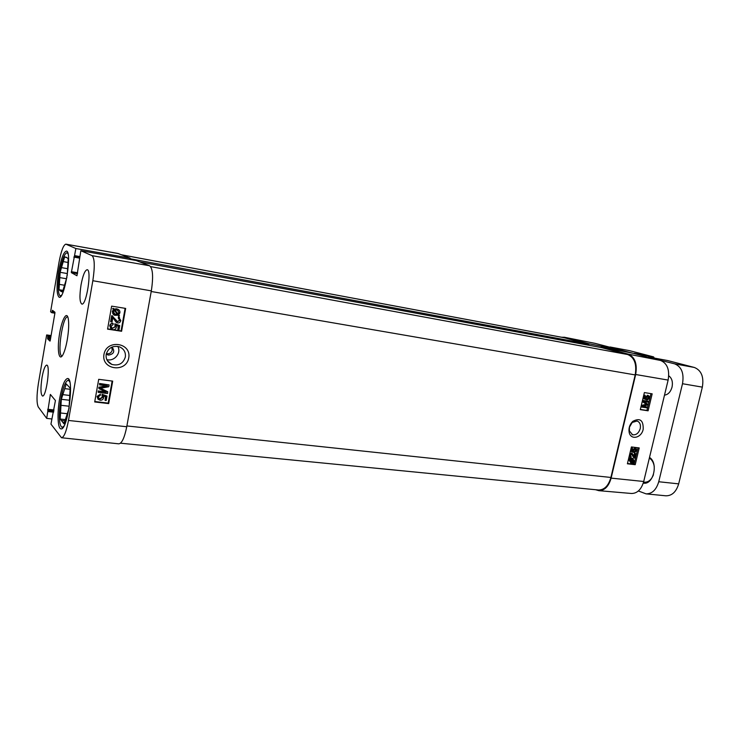 <?xml version="1.0" encoding="UTF-8"?>
<svg xmlns="http://www.w3.org/2000/svg" width="740" height="740" viewBox="0 0 740 740"><rect width="100%" height="100%" fill="white"/><g stroke="black" fill="none" stroke-linecap="round" stroke-linejoin="round"><path stroke-width="1.11" d="M106.329 353.683L106.912 353.803C109.705 353.933 111.481 352.693 112.24 350.094L111.722 347.199M112.073 347.032C115.107 351.361 113.932 354.053 108.558 355.108L106.236 354.062M117.826 346.375C121.591 352.962 114.312 361.758 106.81 359.64M106.19 354.321C108.336 347.772 112.776 345.284 119.519 346.857C123.922 348.873 125.865 352.259 125.347 357.022C123.154 363.627 118.641 366.087 111.814 364.404C107.531 362.35 105.663 358.993 106.19 354.321M128.751 357.892C131.665 342.639 106.634 338.892 103.951 354.423C101.14 369.852 126.198 373.173 128.751 357.892M61.513 437.747L118.807 443.843C121.878 443.445 124.524 437.747 126.744 426.74L151.33 290.866C153.448 276.853 152.875 268.481 149.582 265.752L136.095 260.499L80.836 250.712L92.056 255.651C94.692 258.279 94.951 266.641 92.833 280.728L68.487 420.459C66.369 431.522 64.047 437.285 61.513 437.747L50.949 424.122L55.435 400.534L50.385 394.448L46.703 418.378L38.286 407C36.556 403.207 36.593 395.364 38.397 383.486L46.657 334.943L51.088 335.572M98.698 379.324L112.693 381.118L108.688 403.596L94.701 401.95L98.698 379.324M111.638 306.138L125.661 308.423L121.591 331.27L107.568 329.134L111.638 306.138M80.836 250.712L76.96 275.752L71.336 272.625L75.868 248.529L130.12 258.168L129.898 259.398M130.12 258.168L118.039 253.478L65.86 244.154L75.868 248.529M54.964 312.456L52.022 312.002L51.763 312.696L54.908 313.187L51.763 312.696L50.598 311.771L58.987 262.441C61.133 250.98 63.427 244.894 65.86 244.154M51.837 418.97L46.703 418.378M52.022 312.002L52.457 310.291L54.908 312.215L54.908 313.15L50.255 340.428L49.996 341.121L47.61 338.855L47.776 335.988L46.657 334.943M81.039 284.909C82.871 275.317 84.915 270.257 87.163 269.721C92.01 269.628 86.386 305.777 81.826 304.057C79.642 302.382 79.383 295.991 81.039 284.909M42.014 377.567C43.475 369.695 45.038 365.542 46.703 365.107C50.635 364.764 46.213 397.297 42.495 396.02C40.626 394.365 40.469 388.213 42.014 377.567M58.59 271.765C61.022 258.76 63.64 251.859 66.424 251.082C72.372 250.842 64.75 299.561 59.218 297.276C56.592 295.075 56.388 286.565 58.59 271.765M59.681 398.324C62.04 385.771 64.685 379.167 67.617 378.492C74.62 377.853 67.664 430.985 61.004 428.858C57.665 428.876 57.054 412.985 59.681 398.324M67.294 339.605C68.728 330.799 69.051 323.843 68.265 318.746C66.739 310.005 61.411 320.328 59.265 335.636C56.98 350.927 59.163 362.332 63.113 354.377C64.75 351.028 66.138 346.107 67.294 339.605M62.021 355.94C56.758 356.032 62.641 315.37 67.664 316.951L67.802 316.988M121.591 331.27L121.073 330.919L125.106 308.339M107.615 328.865L121.073 330.919M108.688 403.596L108.197 403.106L112.138 381.045M94.775 401.524L108.197 403.106M98.596 398.222L99.928 398.74L102.379 397.075L102.018 395.576M102.046 395.613L102.092 394.309L107.004 396.048L106.209 400.507L105.117 400.377L105.755 396.797L103.341 396.011L103.618 397.778C103.193 399.48 102.018 400.294 100.103 400.22L98.032 399.239L97.319 396.742L100.437 394.152L100.335 395.327L98.263 396.844L99.336 398.805L100.205 399.026L102.666 397.361L102.379 394.596L107.004 396.048M105.117 400.377L105.432 396.696M98.032 399.239L97.042 396.455L100.437 394.152M100.585 388.26L107.568 391.645L107.568 393.523L98.244 392.385L98.448 391.238L106.264 392.191L98.919 388.593L99.114 387.519L107.522 385.901L99.576 384.902L99.78 383.755L109.104 384.93L108.78 386.724L100.353 388.296L107.855 391.932M98.244 392.385L98.17 390.951L105.589 391.867M98.919 388.593L98.827 387.242L106.477 385.771M99.576 384.902L99.493 383.477L109.104 384.93M111.629 327.913L112.628 328.246L115.098 326.618L114.811 323.787L119.741 325.609L118.937 330.151L117.845 329.985L118.493 326.34L116.078 325.461L116.356 327.284C115.921 329.004 114.746 329.8 112.822 329.661L110.741 328.597L110.038 326.026C110.427 324.296 111.472 323.445 113.174 323.482L113.063 324.675L110.982 326.164L112.314 328.301L115.394 326.821L115.107 323.99L119.741 325.609M117.845 329.985L118.169 326.229M111.12 328.949L109.742 325.813C110.131 324.092 111.176 323.241 112.868 323.278L113.174 323.482M110.926 321.891L111.999 315.823L117.651 321.697L119.88 320.309L118.326 318.228L118.65 317.09L120.814 320.485C120.361 322.289 119.334 323.103 117.725 322.936L117.216 322.807C116.476 322.705 115.514 321.65 114.321 319.625L112.832 317.562L112.036 322.057L110.63 321.687L111.703 315.629L112.832 316.11M117.022 321.354L117.651 321.576L119.566 320.115L119.029 318.45M118.326 318.228L118.344 316.896L119.575 317.442M116.421 322.372L112.822 317.645M119.001 316.165L118.215 315.185L114.839 315.332C113.1 314.593 112.36 313.381 112.609 311.688L113.729 309.69L112.961 308.746L113.451 308.339L114.247 309.329L117.614 309.144C119.381 309.847 120.13 311.087 119.871 312.844L118.742 314.833L119.492 315.767L119.001 316.165L118.104 315.24M113.849 314.824L112.314 311.494L113.424 309.496L112.665 308.562L113.451 308.339M114.062 309.098L116.522 308.765L118.27 309.431M117.632 314.472L115.061 314.417L113.414 311.79L114.265 310.347L117.632 314.472L114.182 310.421M118.197 314.167L114.82 310.023L117.438 310.079L119.075 312.715L118.197 314.167M117.975 313.899L118.77 312.53L117.91 310.282M114.275 314.01L117.327 314.287M62.502 428.146L61.808 427.036M67.932 380.434L68.876 379.518M64.038 425.916C62.206 428.127 60.856 427.267 59.995 423.326C57.998 414.613 61.032 391.571 65.213 383.616C67.062 379.999 68.589 379.463 69.791 382.016M69.033 408.332L63.964 423.844L60.181 419.034L61.337 399.304L66.267 383.903L70.171 388.102L69.042 408.304M64.935 420.866L61.318 420.486M60.181 419.034L65.351 419.589M69.153 406.223L60.985 405.298M61.337 399.304L69.56 400.257M62.835 394.642L69.819 395.465M60.532 412.985L67.312 413.725M62.789 422.355L64.389 422.531M70.106 389.286L64.75 388.639M120.49 443.195L598.466 490.01C604.34 490 608.484 485.819 610.907 477.457L635.198 374.921C636.946 364.21 634.448 357.411 627.705 354.534L601.648 347.634M588.837 345.256L588.115 344.045L564.241 337.736L121.388 254.764M588.735 344.701L588.957 343.749L564.5 337.283L561.54 337.227M588.957 343.749L620.49 349.992L595.136 343.369L564.158 337.209M595.635 489.732L598.808 490.666C604.626 490.583 608.733 486.393 611.129 478.114L635.669 374.505C637.418 363.784 634.92 356.985 628.168 354.108L601.12 346.958L600.991 347.513M598.808 490.666L631.507 493.488C637.307 493.423 641.386 489.418 643.717 481.49L668.127 380.082C669.811 369.815 667.286 363.285 660.552 360.463L632.931 353.239L601.12 346.958M620.49 349.992L620.314 350.751M635.216 464.683L627.4 463.795L631.414 446.942L639.221 447.922L635.216 464.683L634.06 464.23L638 447.765M648.101 410.811L640.304 409.636L644.374 392.579L652.171 393.837L648.101 410.811L646.927 410.423L650.941 393.634M643.18 429.339C643.486 420.218 640.026 417.554 632.802 421.356C629.721 424.436 628.51 428.072 629.157 432.271C630.619 440.448 641.413 438.089 643.18 429.339M640.239 428.636C638.712 433.178 636.16 435.222 632.571 434.759L629.379 430.921L629.472 427.156L632.21 422.447L637.094 421.014C639.869 422.17 640.923 424.704 640.239 428.636M640.35 409.433L646.927 410.423M647.37 400.053L648.823 398.018L648.046 396.4L646.371 397.639L646.316 399.73L643.8 398.647L644.605 395.262L645.215 395.354L644.568 398.074L645.881 398.666L645.863 397.325L648.221 395.512L649.137 396.205L649.341 398.092L647.37 400.053L646.668 399.831L648.111 397.796L647.704 396.353M646.316 399.73L643.088 398.425L643.902 395.04L645.215 395.354M645.141 398.333L645.151 397.103L647.787 395.391M641.719 407.065L641.016 406.834L641.34 405.483L646.251 404.225L642.274 401.552L642.561 400.34L648.471 401.367L648.259 402.236L643.911 401.561L647.787 404.216L647.593 405.021L642.699 406.315L647.121 406.991L646.917 407.851L641.719 407.065L642.043 405.714L646.954 404.456L642.986 401.774L643.273 400.562L648.471 401.367M642.995 406.242L647.121 406.991M627.474 463.471L634.06 464.23M634.606 452.658L636.048 450.614L635.355 449.088L633.588 450.327L633.542 452.381L631.016 451.4L631.812 448.052L632.432 448.125L631.784 450.808L633.098 451.345L633.079 450.031L635.549 448.209L636.363 448.838L636.567 450.679L634.606 452.658L633.912 452.39L635.355 450.355L635.031 449.023M633.542 452.381L631.016 451.4M631.211 447.793L632.432 448.125M632.404 451.058L632.385 449.772L635.04 448.014M633.949 457.866L631.562 454.11M630.323 457.283L629.24 456.053M629.768 453.851L631.812 453.204M633.829 455.942L634.448 453.37L635.059 453.444L635.752 453.713L634.698 458.143L631.877 454.138L630.545 455.267L631.007 457.551L630.018 455.183L632.173 453.306L634.356 456.922L635.142 453.639L635.752 453.713M631.063 463.259L629.315 460.419L630.045 457.968L631.118 458.911L632.968 458.606L634.041 461.15L633.32 463.601L632.941 462.935L631.063 463.259L629.999 460.696L630.739 458.236M630.841 458.411L632.709 458.541M633.32 463.601L632.534 463.157M629.74 458.282L630.434 458.55M630.101 458.92L630.795 459.189M631.396 459.392L632.793 459.29L633.597 461.122L633.005 462.204L631.396 459.392M631.054 459.642L632.672 462.463L631.229 462.574L630.443 460.743L631.054 459.642M630.822 462.371L631.979 462.186L630.748 460.03M631.488 462.371L632.173 462.639M631.979 462.186L632.672 462.463M632.626 461.538L632.506 459.226M632.663 461.473L633.357 461.742M634.448 453.37L635.142 453.639M630.813 456.525L631.276 456.71M633.579 457.727L634.273 457.995M634.06 451.52L634.754 451.789M631.202 447.82L631.812 448.052M642.561 400.34L643.273 400.562M642.274 401.552L642.986 401.774M646.251 404.225L646.954 404.456M641.34 405.483L642.043 405.714M646.816 398.943L647.528 399.165M643.902 395.04L644.605 395.262M643.088 398.425L643.8 398.647M638.38 490.971L646.048 493.858C652.088 493.885 656.315 489.843 658.739 481.74L682.502 383.727C684.204 373.339 681.586 366.716 674.649 363.839L647.685 357.106M634.865 353.748L608.567 346.875M668.757 375.828C671.92 378.159 673.012 381.923 672.04 387.131C670.625 391.95 668.118 394.624 664.502 395.151M643.273 483.1C653.309 485.366 658.757 463.101 649.507 457.431M654.327 358.077L653.559 356.884L629.453 350.631L610.047 346.986M646.048 493.858L665.889 495.809C671.985 495.846 676.249 491.869 678.673 483.868L702.343 387.131C704.036 376.891 701.372 370.333 694.361 367.466L667.684 360.556M649.359 458.079C651.986 459.716 653.624 462.546 654.262 466.579M653.448 474.729C651.404 479.844 648.379 482.341 644.383 482.212L643.569 482.073M60.597 296.583L60.162 295.713M66.841 252.886L67.525 252.201M61.688 295.019C60.301 296.481 59.311 295.732 58.719 292.762C57.017 284.974 60.588 262.053 64.574 255.207C66.045 252.581 67.22 252.201 68.089 254.07M66.942 277.158L62.502 292.022L60.976 291.384L59.043 289.71L60.116 272.311L64.648 256.863L66.304 257.27L68.219 258.658L67.21 275.548M62.854 290.866L60.088 290.404M61.439 291.31L62.66 291.514M66.461 278.749L59.792 277.602M59.367 284.382L64.621 285.261M65.721 257.409L66.803 257.603M67.987 262.46L63.252 261.608M61.494 267.63L67.692 268.722M59.043 289.71L63.002 290.367M60.116 272.311L67.331 273.569M126.744 426.74L68.487 420.459M151.33 290.866L92.833 280.728M149.582 265.752L92.056 255.651M77.487 273.698L71.336 272.625M77.645 272.782L71.317 271.673M79.559 258.121L73.824 257.076M79.689 257.372L74.361 256.401L79.689 257.372M79.828 256.558L74.657 255.614M118.27 253.543L66.054 244.209M51.041 395.225L50.126 395.123M53.992 409.969L47.693 409.276M53.817 410.968L47.693 410.293M53.789 411.181L47.878 410.524M53.613 412.18L47.878 411.551M53.632 311.216L52.189 310.994M50.94 336.441L47.776 335.988M50.782 337.348L47.776 336.922M50.607 338.356L47.61 337.921M50.459 339.262L47.61 338.855M151.21 291.495L635.198 374.921M126.892 425.944L610.907 477.457M121.499 254.8L564.685 337.838M130.018 258.723L588.115 344.045M601.694 347.643L139.712 261.904L601.75 347.652M150.618 266.604L627.705 354.534M564.5 337.283L595.487 343.453M628.168 354.108L660.552 360.463M635.669 374.505L668.127 380.082M611.129 478.114L643.717 481.49M629.315 460.419L629.999 460.696M631.904 458.254L632.598 458.532M631.127 458.31L631.812 458.578M630.915 462.38L631.609 462.657M632.904 460.844L633.597 461.122M631.276 452.991L631.969 453.259M629.5 454.98L630.018 455.183M632.487 455.923L633.181 456.201M634.568 447.885L635.262 448.153M632.385 449.772L633.079 450.031M635.355 450.355L636.048 450.614M645.502 403.735L646.214 403.966M645.4 404.438L646.113 404.66M647.343 395.253L648.046 395.475M645.151 397.103L645.863 397.325M648.111 397.796L648.823 398.018M610.509 347.088L629.453 350.631M634.319 353.304L653.559 356.884M648.379 356.976L667.795 360.574M674.649 363.839L694.361 367.466M682.502 383.727L702.343 387.131M658.739 481.74L678.673 483.868M107.494 354.821L106.283 353.859M111.814 364.404L107.504 360.88M629.379 430.921L629.157 432.271M632.21 422.447L632.802 421.356M632.571 434.75L631.988 434.537M632.968 458.606L632.274 458.338M632.173 453.306L631.488 453.037M630.887 457.514L630.193 457.246M634.402 458.069L633.81 457.838M635.549 448.209L634.855 447.95M648.221 395.512L647.519 395.289M648.323 356.967L667.739 360.556"/></g></svg>
